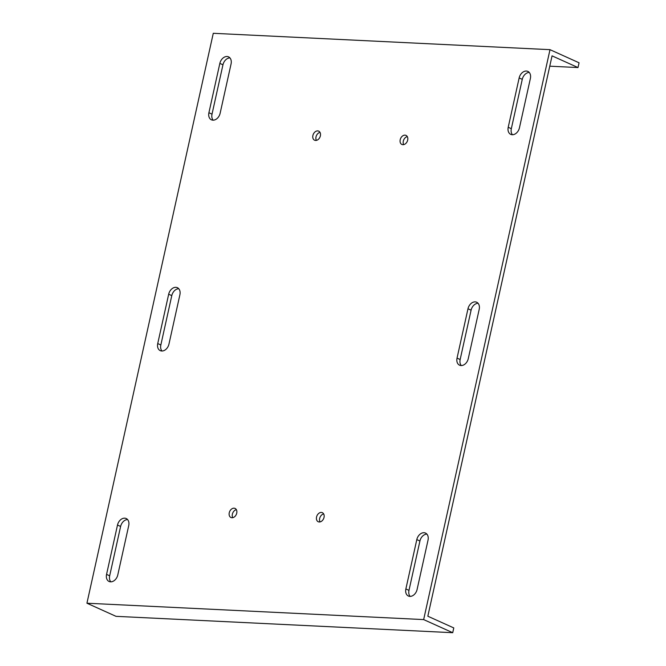<?xml version="1.0" encoding="UTF-8"?>
<svg xmlns="http://www.w3.org/2000/svg" width="666" height="666" viewBox="0 0 666 666"><rect width="100%" height="100%" fill="white"/><g stroke="black" fill="none" stroke-linecap="round" stroke-linejoin="round"><path stroke-width="1" d="M320.046 521.919A4.978 3.621 114.3 0 1 319.672 518.431A4.978 3.621 114.3 0 1 323.659 513.911M324.034 517.39A4.978 3.621 114.3 0 1 318.248 521.753A4.978 3.621 114.3 0 1 316.55 517.024A4.978 3.621 114.3 0 1 322.344 512.67A4.978 3.621 114.3 0 1 324.034 517.39M232.75 517.673A4.978 3.621 114.3 0 1 232.367 514.185A4.978 3.621 114.3 0 1 236.363 509.665M236.738 513.145A4.978 3.621 114.3 0 1 230.944 517.507A4.978 3.621 114.3 0 1 229.254 512.787A4.978 3.621 114.3 0 1 235.048 508.424A4.978 3.621 114.3 0 1 236.738 513.145M316.392 140.384A4.978 3.621 114.3 0 1 316.009 136.896A4.978 3.621 114.3 0 1 320.005 132.376M320.379 135.856A4.978 3.621 114.3 0 1 314.593 140.218A4.978 3.621 114.3 0 1 312.895 135.489A4.978 3.621 114.3 0 1 318.689 131.135A4.978 3.621 114.3 0 1 320.379 135.856M403.688 144.63A4.978 3.621 114.3 0 1 403.313 141.142A4.978 3.621 114.3 0 1 407.301 136.613M407.684 140.101A4.978 3.621 114.3 0 1 401.889 144.455A4.978 3.621 114.3 0 1 400.199 139.735A4.978 3.621 114.3 0 1 405.985 135.381A4.978 3.621 114.3 0 1 407.684 140.101M427.83 616.216L453.779 627.921L452.722 632.7L116.001 616.333L86.93 603.213L213.278 33.3L549.999 49.667L579.07 62.787L578.005 67.557L552.056 55.852L427.83 616.216M549.999 49.667L423.659 619.588L86.93 603.213M423.659 619.588L452.722 632.7M128.721 525.599L117.782 574.949A7.476 5.436 114.3 0 1 109.091 581.485A7.476 5.436 114.3 0 1 106.56 574.4L117.499 525.049A7.476 5.436 -65.7 0 1 126.182 518.514A7.476 5.436 -65.7 0 1 128.721 525.599M179.895 294.763L168.956 344.114A7.476 5.436 114.3 0 1 160.273 350.657A7.476 5.436 114.3 0 1 157.734 343.573L168.673 294.222A7.476 5.436 -65.7 0 1 177.356 287.679A7.476 5.436 -65.7 0 1 179.895 294.763M457.043 358.117A7.476 5.436 -65.7 0 0 459.582 365.201A7.476 5.436 -65.7 0 0 468.265 358.666L479.204 309.315A7.476 5.436 114.3 0 0 476.665 302.231A7.476 5.436 114.3 0 0 467.982 308.766L457.043 358.117L460.156 359.523A7.476 5.436 -65.7 0 0 461.288 365.559M508.216 127.289A7.476 5.436 -65.7 0 0 510.755 134.374A7.476 5.436 -65.7 0 0 519.438 127.83L530.377 78.48A7.476 5.436 114.3 0 0 527.838 71.395A7.476 5.436 114.3 0 0 519.155 77.939L508.216 127.289L511.33 128.696A7.476 5.436 -65.7 0 0 512.462 134.732M231.069 63.936L220.13 113.287A7.476 5.436 114.3 0 1 211.447 119.822A7.476 5.436 114.3 0 1 208.908 112.737L219.847 63.387A7.476 5.436 -65.7 0 1 228.53 56.851A7.476 5.436 -65.7 0 1 231.069 63.936M416.808 539.602L405.869 588.952A7.476 5.436 -65.7 0 0 408.408 596.037A7.476 5.436 -65.7 0 0 417.091 589.493L428.03 540.143A7.476 5.436 114.3 0 0 425.491 533.066A7.476 5.436 114.3 0 0 416.808 539.602L419.921 541.008L408.982 590.359A7.476 5.436 -65.7 0 0 410.114 596.395M127.581 519.563A7.476 5.436 -65.7 0 0 120.613 526.456L109.674 575.807L106.56 574.4M110.806 581.843A7.476 5.436 114.3 0 1 109.674 575.807M161.98 351.015A7.476 5.436 114.3 0 1 160.847 344.971L157.734 343.573M178.754 288.728A7.476 5.436 -65.7 0 0 171.786 295.621L160.847 344.971M478.071 303.28A7.476 5.436 114.3 0 0 471.095 310.173L460.156 359.523M529.245 72.444A7.476 5.436 114.3 0 0 522.269 79.346L511.33 128.696M213.153 120.18A7.476 5.436 114.3 0 1 212.021 114.144L208.908 112.737M229.936 57.9A7.476 5.436 -65.7 0 0 222.96 64.793L212.021 114.144M419.921 541.008A7.476 5.436 114.3 0 1 426.889 534.107M549.766 66.184L578.005 67.557M222.96 64.793L219.847 63.387M522.269 79.346L519.155 77.939M471.095 310.173L467.982 308.766M408.982 590.359L405.869 588.952M171.786 295.621L168.673 294.222M120.613 526.456L117.499 525.049"/></g></svg>
